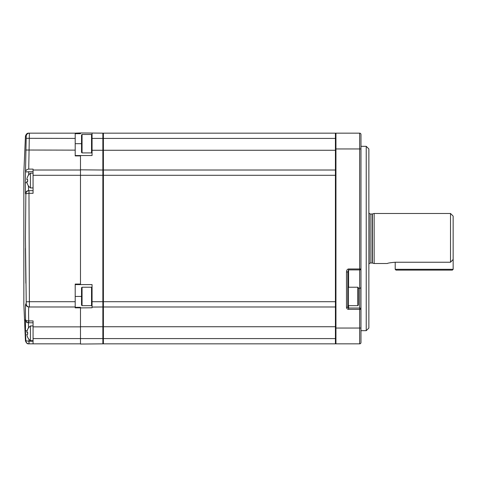 <?xml version="1.0" encoding="UTF-8"?>
<svg xmlns="http://www.w3.org/2000/svg" width="477" height="477" viewBox="0 0 477 477"><rect width="100%" height="100%" fill="white"/><g stroke="black" fill="none" stroke-linecap="round" stroke-linejoin="round"><path stroke-width="0.72" d="M395.206 269.314L395.206 262.243C390.407 262.678 387.777 263.101 387.306 263.519C387.765 263.101 390.401 262.678 395.206 262.243L450.515 262.243L450.515 213.481L453.15 216.111L453.15 269.314L452.357 270.107L395.999 270.107L395.206 269.314L453.15 269.314M33.068 325.94L30.433 325.94A9.218 9.218 0 0 0 27.678 329.279L27.72 329.303A9.17 9.17 0 0 0 26.837 332.391L27.72 332.391A9.194 7.966 -90 0 0 27.678 333.316A9.194 7.966 -90 0 0 27.72 334.234L26.837 334.234A9.17 9.17 0 0 0 27.72 337.328L27.678 337.346A9.218 9.218 0 0 0 30.433 340.691L30.433 325.94M33.068 340.691L30.433 340.691M33.068 187.932L30.433 187.932L30.433 173.181A9.218 9.218 0 0 0 27.678 176.526L27.678 176.526M30.433 187.932A9.218 9.218 0 0 1 27.678 184.593L27.678 184.593M27.72 179.638A9.194 7.966 -90 0 0 27.72 181.481A9.194 7.966 -90 0 1 27.72 179.638L26.837 179.638A9.17 9.17 0 0 1 27.72 176.544M28.602 343.851C27.35 344.036 26.295 343.029 25.442 340.828L23.85 304.344L23.85 172.656L25.442 136.172C26.152 134.043 27.219 133.035 28.65 133.149M28.721 322.78L28.727 320.932L28.435 322.78L33.068 322.78L28.721 322.78C26.849 322.601 25.8 321.581 25.561 319.727C25.341 309.74 25.412 304.469 25.782 303.897L26.199 303.891L26.229 301.78L25.442 238.5L25.853 193.775L25.454 193.769L25.281 182.691L26.229 136.195L25.853 136.183M372.34 263.042L372 262.994L372 214.006L372.34 213.958L372.34 263.042L374.135 263.519L374.135 213.481L450.515 213.481M453.15 259.446L450.515 262.243M358.334 296.444L358.334 305.131L357.81 305.662L357.81 287.226L358.334 287.75L358.334 296.444M366.235 146.32L368.87 148.955L368.87 328.045L366.235 330.68L366.235 146.32L360.97 146.32M360.97 268.974L360.97 342.534A1.318 1.318 0 0 1 359.652 343.851L335.951 343.851L335.951 133.149L359.652 133.149A1.318 1.318 0 0 1 360.97 134.466L360.97 309.346A1.318 1.318 0 0 0 359.652 308.029L359.652 269.904A1.318 0.93 0 0 0 360.97 268.974L359.652 268.974L359.652 148.955L335.951 148.955M81.531 152.378L81.531 134.991L82.056 134.466L82.056 152.902L81.531 152.378M81.531 305.131L81.531 287.75L82.056 287.226L82.056 305.662L81.531 305.131M29.031 193.304L25.853 193.775C26.056 191.921 27.094 190.889 28.96 190.669L29.031 193.304L33.068 193.304L33.068 175.292L80.476 175.292L80.476 169.83L102.865 170.021L102.865 175.292L80.476 175.292L80.476 284.59L92.061 284.59L92.061 307.069L102.865 306.979L102.865 343.851L80.476 344.042L80.476 338.581L103.39 338.581L103.39 343.851L335.42 343.851L103.39 343.851L102.865 343.321M75.205 133.679L80.476 133.679L80.476 132.958L102.865 133.149L102.865 150.267L92.061 150.267L92.061 155.538L80.476 155.538L80.476 169.83M80.476 132.958L75.205 133.149L75.205 155.913L80.476 155.913M103.39 133.149L102.865 133.679L103.39 133.149L335.42 133.149L335.951 133.679L335.42 133.149L103.39 133.149L103.39 170.021L335.42 170.021L335.42 133.149M102.865 170.551L103.39 170.021L103.39 338.581L335.42 338.581L335.42 306.979L103.39 306.979L102.865 306.449M335.951 306.449L335.42 306.979L335.42 170.021L335.951 170.551M335.42 343.851L335.951 343.321L335.42 343.851L335.42 338.581L335.951 338.581M335.951 175.292L102.865 175.292L102.865 306.979M92.061 150.267L92.061 133.053L102.865 133.149M92.061 307.069L92.061 307.79L80.476 307.898L80.476 338.581L33.068 338.581L33.068 320.932L28.727 320.932C26.855 320.908 25.8 320.502 25.561 319.727L25.591 320.997M335.951 150.267L102.865 150.267L102.865 170.021M75.205 155.538L80.476 155.538M75.205 307.331L80.476 307.331L80.476 307.898M80.476 284.59L75.205 284.59L80.476 284.59M81.531 139.737L81.531 147.637M368.87 292.246L368.87 300.039M368.87 194.729L368.87 195.165M368.87 199.774L368.87 200.507M368.87 203.13L368.87 197.866M368.87 187.89L368.87 188.284M360.97 143.684L360.97 134.466A1.318 1.318 0 0 0 359.652 133.149A1.318 1.318 0 0 1 360.97 134.466A1.318 1.318 0 0 0 359.652 133.149A1.318 1.318 0 0 1 360.97 134.466M360.97 333.316L360.97 342.534A1.318 1.318 0 0 1 359.652 343.851A1.318 1.318 0 0 0 360.97 342.534A1.318 1.318 0 0 1 359.652 343.851L359.652 309.346L348.592 309.346A2.105 2.105 0 0 1 346.481 307.242L346.481 271.956L347.799 271.956L347.799 307.242A0.793 0.793 0 0 0 348.592 308.029L359.652 308.029L348.592 308.029A0.793 0.793 0 0 1 347.799 307.242L346.481 307.242M346.481 271.956C346.618 270.155 347.322 269.165 348.592 268.974L359.652 268.974L359.652 269.904L348.592 269.904L347.799 271.956M29.031 343.851L80.476 343.851L29.031 343.851L29.031 341.216L33.068 341.216M26.229 340.805L25.853 340.816C26.092 342.659 27.147 343.673 29.019 343.851L28.954 339.296M27.165 330.74L25.454 330.805L25.853 340.816L28.96 341.216M26.229 301.78L29.383 301.708L28.96 190.669M25.454 193.769A3.16 3.16 -90 0 1 28.614 190.669L33.068 190.669M33.068 171.631L25.561 171.929C25.8 170.235 26.855 169.293 28.727 169.114L33.068 169.114L33.068 175.292M28.721 171.631L28.638 174.964M29.031 133.149L29.383 133.149L29.031 133.149M25.466 248.284L25.853 283.225M26.229 136.195A3.16 3.16 -90 0 1 29.383 133.149L28.727 169.114M26.199 138.3L75.205 138.419M25.561 305.071L25.49 306.407M25.448 308.333L25.43 310.569M25.448 313.419L25.49 316.394M28.364 185.774L28.614 190.669L29.031 190.669M29.019 343.851L29.383 343.851M25.454 330.805L25.561 319.727M25.281 319.733A3.16 3.16 -90 0 0 28.435 322.78L28.477 327.943M26.199 303.891A3.16 3.16 90 0 0 29.359 306.979L28.936 306.979C28.566 307.504 28.495 312.155 28.727 320.932M80.476 284.065L75.205 284.065L75.205 301.708L29.383 301.708L29.359 306.979L75.205 306.979L75.205 307.838L80.476 307.838M75.205 301.708L75.205 306.979L28.936 306.979A3.16 3.16 90 0 1 25.782 303.897M33.068 343.851L33.068 338.581M80.476 170.021L33.068 170.021M75.205 133.149L29.383 133.149M27.72 184.569A9.17 9.17 0 0 1 26.837 181.481L27.72 181.481M26.837 332.391L27.72 332.391M26.837 334.234L27.72 334.234M372 214.006L370.146 214.006L370.146 262.994L368.87 263.984M357.81 287.226L348.329 287.226L348.329 305.662L347.799 305.131M92.061 152.378L91.536 152.902L91.536 134.466L82.056 134.466M92.061 305.131L91.536 305.662L91.536 287.226L82.056 287.226M335.951 138.419L92.061 138.419M92.061 301.708L335.951 301.708M335.951 326.733L80.476 326.733M81.531 143.684L75.205 143.684M81.531 296.444L75.205 296.444M360.97 148.955L359.652 148.955L359.652 133.149M360.97 328.045L335.951 328.045M348.592 305.662L348.592 309.346M358.334 288.245L359.652 288.245A1.318 0.93 0 0 0 360.97 287.315M348.592 268.974L348.592 287.226M359.652 343.851A1.318 1.318 0 0 0 360.97 342.534A1.318 1.318 0 0 1 359.652 343.851M360.97 309.346L359.652 309.346L359.652 308.029M25.782 150.022L75.205 150.13M25.281 182.691L27.058 182.733M80.476 326.87L33.068 326.87M33.068 173.181L30.433 173.181M370.146 214.006L368.87 213.016M374.135 263.519L387.306 263.519M372 262.994L370.146 262.994M348.329 305.662L357.81 305.662M366.235 330.68L360.97 330.68M91.536 152.902L82.056 152.902M91.536 305.662L82.056 305.662M91.536 287.226L92.061 287.75M91.536 134.466L92.061 134.991M348.329 287.226L347.799 287.75M372.34 213.958L374.135 213.481"/></g></svg>
